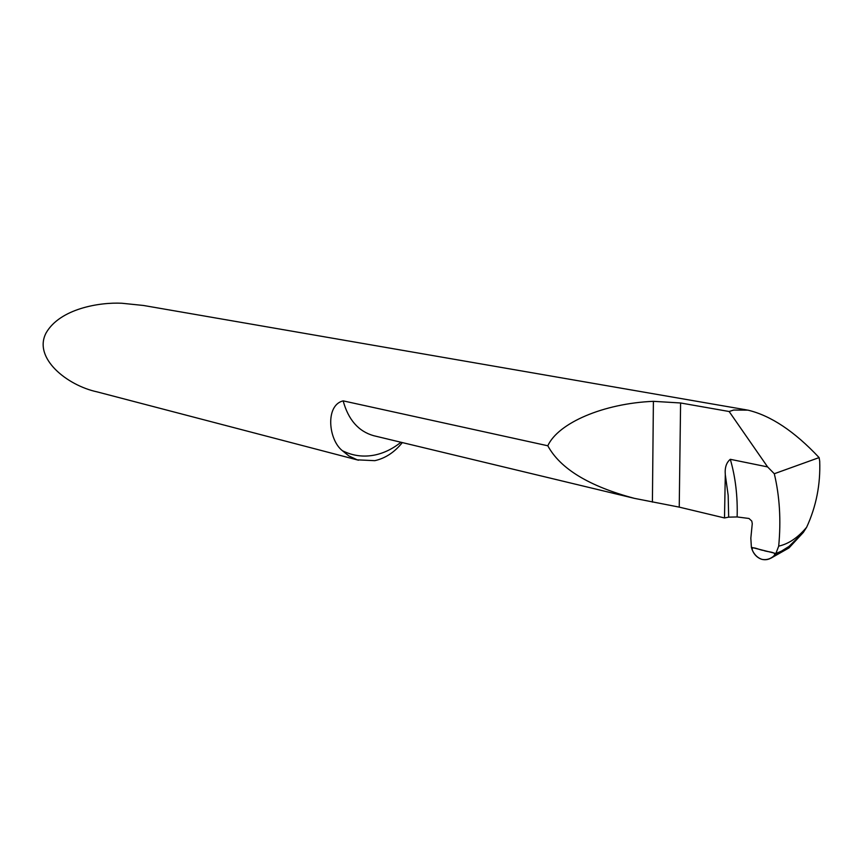 <?xml version="1.0" encoding="UTF-8"?>
<svg xmlns="http://www.w3.org/2000/svg" width="863" height="863" viewBox="0 0 863 863"><rect width="100%" height="100%" fill="white"/><g stroke="black" fill="none" stroke-linecap="round" stroke-linejoin="round"><path stroke-width="1.29" d="M402.331 442.59C394.467 452.32 385.286 458.339 374.801 460.669L357.239 459.85L348.835 455.901L342.406 450.713C328.425 439.925 325.017 405.211 343.15 400.864L547.8 445.772C558.21 422.999 603.366 403.42 653.399 401.327L680.594 402.978L729.138 411.511L767.606 466.915L730.303 459.31C735.47 477.142 737.746 496.354 737.131 516.948L748.987 518.48L751.792 521.09L752.266 523.668L750.832 538.167L751.393 547.336L775.869 553.517L778.696 546.128C788.663 543.917 797.984 537.617 806.646 527.25L803.345 532.395L789.009 547.919L787.531 547.552M746.851 409.957L143.452 305.47L121.823 303.247C99.763 302.115 60.054 308.555 46.106 332.913C32.783 358.08 67.174 385.481 97.098 391.867L98.36 392.19M806.646 527.25C816.215 506.452 820.573 484.413 819.699 461.133L819.116 457.595C794.532 431.403 770.788 415.578 747.865 410.13L733.658 410.044L729.138 411.511M789.009 547.919L775.869 553.517L751.393 547.336C753.14 553.679 756.678 557.692 762.007 559.386C766.517 560.389 770.562 559.148 774.133 555.653L775.869 553.517L789.009 547.919L771.112 558.081M767.606 466.915L774.294 473.733C779.667 496.225 781.134 520.357 778.696 546.128M737.131 516.948L728.663 517.142L728.178 495.427L725.298 474.682L724.499 517.951L728.663 517.142M819.116 457.595L774.294 473.733M725.298 474.682C724.693 467.66 726.366 462.536 730.303 459.31M547.8 445.772C560.26 468.749 589.116 486.279 634.381 498.35L679.235 507.131L724.499 517.951M762.007 559.386C758.016 558.059 754.931 555.297 752.752 551.101C749.688 544.326 759.623 550.357 763.55 550.411C767.142 552.266 778.437 551.543 773.399 556.365C769.915 559.148 766.117 560.163 762.007 559.386M634.381 498.35L373.539 435.664C358.436 431.317 348.307 419.709 343.15 400.864M400.928 442.244C392.762 448.836 384.013 453.097 374.671 455.049C363.42 457.282 352.654 455.837 342.406 450.713M680.594 402.978L679.235 507.131M653.399 401.327L652.406 502.115M373.539 435.664L374.736 435.955M358.501 460.216L97.098 391.867M803.464 532.223L789.084 546.355L774.219 555.675"/></g></svg>
